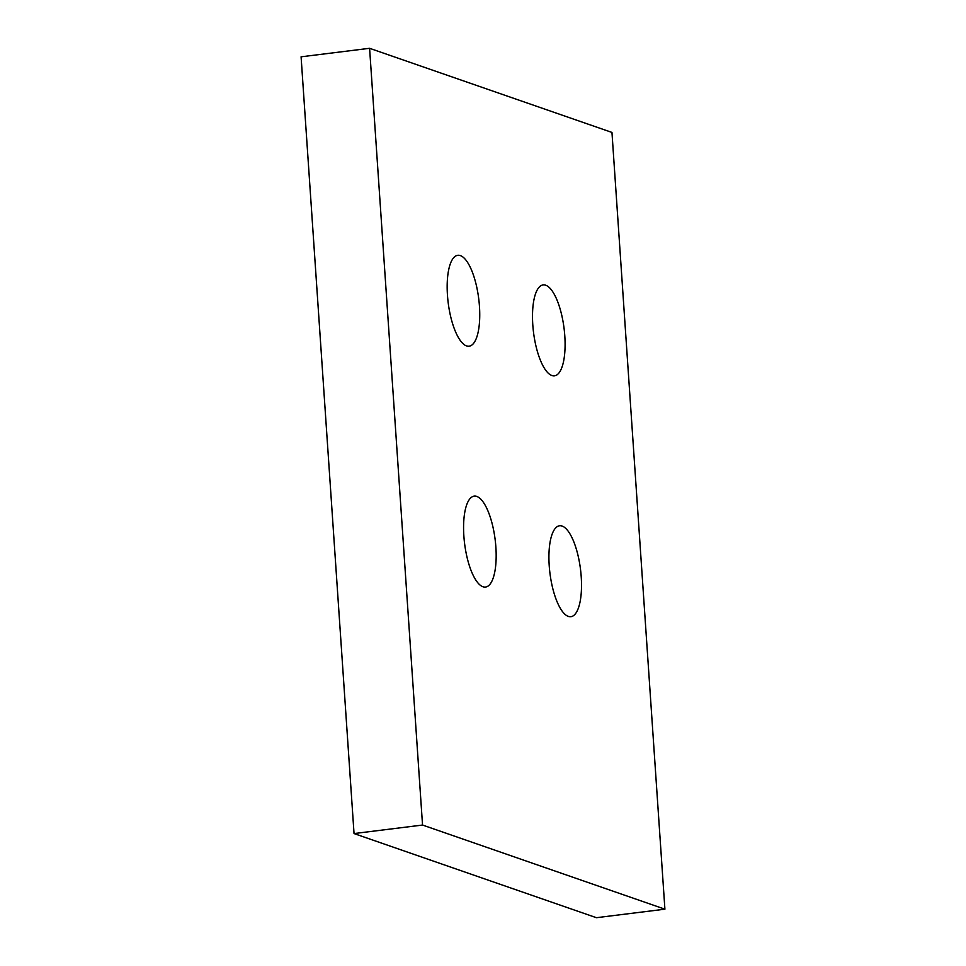 <?xml version="1.0" encoding="UTF-8"?>
<svg xmlns="http://www.w3.org/2000/svg" width="966" height="966" viewBox="0 0 966 966"><rect width="100%" height="100%" fill="white"/><g stroke="black" fill="none" stroke-linecap="round" stroke-linejoin="round"><path stroke-width="1.45" d="M476.793 496.439A45.813 15.396 -97.1 0 1 495.57 543.435A45.813 15.396 -97.1 0 1 485.524 587.062A45.813 15.396 -97.1 0 1 482.952 586.76A45.813 15.396 -97.1 0 1 464.175 539.765A45.813 15.396 -97.1 0 1 474.221 496.138A45.813 15.396 -97.1 0 1 476.793 496.439M562.14 526.072A45.813 15.396 -97.1 0 1 580.916 573.067A45.813 15.396 -97.1 0 1 570.87 616.694A45.813 15.396 -97.1 0 1 568.298 616.393A45.813 15.396 -97.1 0 1 549.521 569.397A45.813 15.396 -97.1 0 1 559.568 525.77A45.813 15.396 -97.1 0 1 562.14 526.072M460.384 255.592A45.813 15.396 -97.1 0 1 479.148 302.587A45.813 15.396 -97.1 0 1 469.114 346.214A45.813 15.396 -97.1 0 1 466.53 345.913A45.813 15.396 -97.1 0 1 447.765 298.917A45.813 15.396 -97.1 0 1 457.799 255.29A45.813 15.396 -97.1 0 1 460.384 255.592M545.718 285.224A45.813 15.396 -97.1 0 1 564.494 332.207A45.813 15.396 -97.1 0 1 554.448 375.834A45.813 15.396 -97.1 0 1 551.876 375.533A45.813 15.396 -97.1 0 1 533.099 328.549A45.813 15.396 -97.1 0 1 543.146 284.922A45.813 15.396 -97.1 0 1 545.718 285.224M422.54 825.049L369.592 48.3L301.09 56.813L354.039 833.561L596.408 917.7L664.91 909.187L422.54 825.049L354.039 833.561M369.592 48.3L611.961 132.439L664.91 909.187"/></g></svg>
